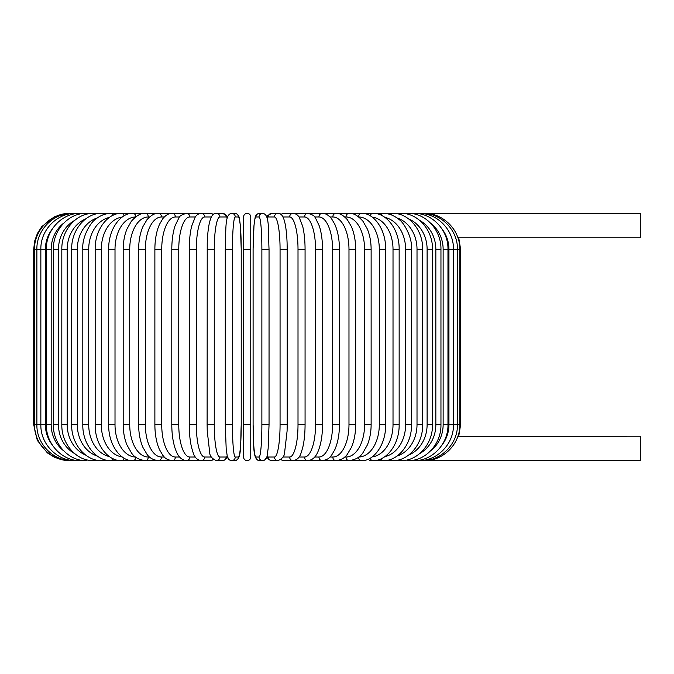 <?xml version="1.0" encoding="UTF-8"?>
<svg xmlns="http://www.w3.org/2000/svg" width="674" height="674" viewBox="0 0 674 674"><rect width="100%" height="100%" fill="white"/><g stroke="black" fill="none" stroke-linecap="round" stroke-linejoin="round"><path stroke-width="1.01" d="M243.567 249.313L243.567 216.977A3.597 3.597 0 0 1 247.156 213.38A3.597 3.597 0 0 1 250.753 216.977A3.597 3.597 0 0 0 247.156 213.38A3.597 3.597 0 0 0 243.567 216.977A3.597 3.597 0 0 1 247.156 213.38A3.597 3.597 0 0 1 250.753 216.977L250.753 457.023A3.597 3.597 0 0 1 247.156 460.62A3.597 3.597 0 0 1 243.567 457.023L243.567 249.313L250.753 249.313M423.954 213.439L640.3 213.38L640.3 237.812L458.733 237.812L460.62 249.313L448.943 249.313A32.344 31.24 -90 0 0 442.018 229M457.873 237.619L458.733 237.812M423.954 460.561L640.3 460.62L640.3 436.188L457.873 436.381M250.753 457.023A3.597 3.597 0 0 1 247.156 460.62A3.597 3.597 0 0 1 243.567 457.023A3.597 3.597 0 0 0 247.156 460.62A3.597 3.597 0 0 0 250.753 457.023A3.597 3.597 0 0 1 247.156 460.62A3.597 3.597 0 0 1 243.567 457.023A3.597 3.597 0 0 0 247.156 460.62A3.597 3.597 0 0 0 250.753 457.023L250.753 424.687L243.567 424.687M52.302 229A32.344 31.24 90 0 0 45.377 249.313L45.377 424.687L33.7 424.687L37.306 440.366L47.391 452.903L54.333 457.199L61.797 459.752L69.633 460.612M33.7 424.687L33.7 249.313L45.377 249.313M33.7 249.313L34.627 241.199L37.365 233.507L41.771 226.624L54.206 216.859L69.633 213.388M458.733 436.188L460.62 424.687L448.943 424.687L448.943 249.313M421.806 460.468A3.597 0.623 90 0 0 421.983 460.62C440.88 461.126 457.916 443.939 457.435 424.687L457.435 249.313C457.916 230.061 440.88 212.874 421.983 213.38L295.583 213.38A3.597 3.378 -90 0 0 294.538 213.557M421.806 213.532A3.597 0.623 -90 0 1 421.983 213.38L424.005 213.38C442.489 212.757 460.182 229.455 459.82 249.313L459.82 424.687C460.207 444.427 442.607 461.218 424.005 460.62M442.018 445A32.344 31.24 -90 0 0 448.943 424.687M418.268 460.334A3.597 0.927 90 0 0 418.638 460.62C437.131 461.134 453.931 444.006 453.467 424.687L453.467 249.313C453.931 229.994 437.131 212.866 418.638 213.38A3.597 0.927 -90 0 0 418.268 213.666M447.966 424.687L443.138 424.687L443.138 249.313L447.966 249.313L447.966 424.687C448.404 444.107 431.924 461.151 413.979 460.62A3.597 1.23 90 0 1 413.373 460.148M430.61 450.855A32.344 30.389 -90 0 0 443.138 424.687M443.138 249.313A32.344 30.389 -90 0 0 430.61 223.145M413.373 213.852A3.597 1.23 -90 0 1 413.979 213.38C431.924 212.849 448.404 229.893 447.966 249.313M440.956 424.687L435.842 424.687L435.842 249.313L440.956 249.313L440.956 424.687C441.377 444.233 425.294 461.176 408.048 460.62L418.638 460.62M419.7 453.577A32.344 29.311 -90 0 0 435.842 424.687M407.147 459.912A3.597 1.517 90 0 0 408.048 460.62L413.979 460.62M435.842 249.313A32.344 29.311 -90 0 0 419.7 220.423M407.147 214.088A3.597 1.517 -90 0 1 408.048 213.38C425.294 212.824 441.377 229.767 440.956 249.313M432.506 424.687L427.114 424.687L427.114 249.313L432.506 249.313L432.506 424.687C432.902 444.393 417.299 461.218 400.904 460.62A3.597 1.795 90 0 1 399.657 459.617M408.621 455.102A32.344 28.013 -90 0 0 427.114 424.687M427.114 249.313A32.344 28.013 -90 0 0 408.621 218.898M399.657 214.383A3.597 1.795 -90 0 1 400.904 213.38C417.299 212.782 432.902 229.607 432.506 249.313M422.665 424.687L417.012 424.687L417.012 249.313L422.665 249.313L422.665 424.687C423.045 444.587 407.989 461.277 392.58 460.62L400.904 460.62M397.079 456.02A32.344 26.497 -90 0 0 417.012 424.687M390.954 459.247A3.597 2.064 90 0 0 392.58 460.62L383.152 460.62A3.597 2.308 90 0 1 381.13 458.767M417.012 249.313A32.344 26.497 -90 0 0 397.079 217.98M390.954 214.753A3.597 2.064 -90 0 1 392.58 213.38C407.989 212.723 423.045 229.413 422.665 249.313M411.519 424.687L405.613 424.687L405.613 249.313L411.519 249.313L411.519 424.687C411.881 444.823 397.449 461.353 383.152 460.62L369.782 460.62M384.938 456.576A32.344 24.778 -90 0 0 405.613 424.687M405.613 249.313A32.344 24.778 -90 0 0 384.938 217.424M381.13 215.233A3.597 2.308 -90 0 1 383.152 213.38C388.94 213.388 394.315 215.503 399.286 219.724C403.119 221.856 412.547 236.65 411.519 249.313M399.151 424.687L393.018 424.687L393.018 249.313L399.151 249.313L399.151 424.687C399.497 445.101 385.764 461.446 372.688 460.62A3.597 2.544 90 0 1 370.27 458.135M372.174 456.896A32.344 22.865 -90 0 0 393.018 424.687M393.018 249.313A32.344 22.865 -90 0 0 372.174 217.104M370.27 215.865A3.597 2.544 -90 0 1 372.688 213.38C385.764 212.554 399.497 228.899 399.151 249.313M385.654 424.687L379.31 424.687L379.31 249.313L385.654 249.313L385.654 424.687C385.991 445.438 373.025 461.58 361.272 460.62A3.597 2.755 90 0 1 358.526 457.233M358.787 457.023A32.344 20.793 -90 0 0 379.31 424.687M379.31 249.313A32.344 20.793 -90 0 0 358.787 216.977M358.526 216.767A3.597 2.755 -90 0 1 361.272 213.38C373.025 212.42 385.991 228.562 385.654 249.313M371.13 424.687L364.592 424.687L364.592 249.313L371.13 249.313L371.13 424.687C371.088 432.144 369.832 438.917 367.347 444.983L362.907 452.827C360.042 457.242 355.4 459.837 348.98 460.62L361.272 460.62M344.759 457.023L346.04 457.023A32.344 18.552 -90 0 0 364.592 424.687M346.04 457.023A3.597 2.94 90 0 0 348.98 460.62L335.922 460.62A3.597 3.109 90 0 1 332.813 457.023A32.344 16.168 -90 0 0 348.98 424.687L348.98 249.313L355.687 249.313L355.687 424.687L348.98 424.687M364.592 249.313A32.344 18.552 -90 0 0 346.04 216.977L344.759 216.977M346.04 216.977A3.597 2.94 -90 0 1 348.98 213.38C353.151 212.849 357.827 215.486 363 221.299L367.33 228.983C369.824 235.058 371.088 241.84 371.13 249.313M330.033 457.023L332.813 457.023M348.98 249.313A32.344 16.168 -90 0 0 332.813 216.977L330.033 216.977M332.813 216.977A3.597 3.109 -90 0 1 335.922 213.38C339.384 213.018 343.176 215.107 347.312 219.657L351.365 226.54C354.187 233.094 355.628 240.685 355.687 249.313M339.443 424.687L332.594 424.687L332.594 249.313L339.443 249.313L339.443 424.687C339.418 432.405 338.407 439.364 336.427 445.539L334.944 449.457L331.448 455.43C329.83 457.023 329.055 459.558 322.189 460.62A3.597 3.26 90 0 1 318.928 457.023A32.344 13.665 -90 0 0 332.594 424.687M314.733 457.023L318.928 457.023M332.594 249.313A32.344 13.665 -90 0 0 318.928 216.977L314.733 216.977M318.928 216.977A3.597 3.26 -90 0 1 322.189 213.38C325.205 213.186 328.297 214.913 331.448 218.57L334.868 224.383L336.377 228.301C338.39 234.51 339.418 241.519 339.443 249.313M322.534 424.687L315.558 424.687L315.558 249.313L322.534 249.313L322.534 424.687C322.492 433.635 321.422 441.419 319.324 448.041L318.128 451.26C316.957 454.074 314.37 459.938 307.875 460.62A3.597 3.378 90 0 1 304.496 457.023A32.344 11.062 -90 0 0 315.558 424.687M298.995 457.023L304.496 457.023M315.558 249.313A32.344 11.062 -90 0 0 304.496 216.977L298.995 216.977M294.538 460.443A3.597 3.378 90 0 0 295.583 460.62L307.875 460.62M304.496 216.977A3.597 3.378 -90 0 1 307.875 213.38C312.323 214.543 314.817 216.009 315.373 217.778L319.358 226.068C321.431 232.682 322.492 240.424 322.534 249.313M305.069 424.687L298.009 424.687L298.009 249.313L305.069 249.313L305.069 424.687C305.044 433.525 304.244 441.226 302.668 447.797L301.135 452.802C299.753 457.435 297.074 460.047 293.106 460.62A3.597 3.471 90 0 1 289.635 457.023A32.344 8.374 -90 0 0 298.009 424.687M282.954 457.023L289.635 457.023M298.009 249.313A32.344 8.374 -90 0 0 289.635 216.977L282.954 216.977M281.184 459.382A3.597 3.471 90 0 0 283.805 460.62L293.106 460.62M281.184 214.618A3.597 3.471 -90 0 1 283.805 213.38L280.704 214.256M289.635 216.977A3.597 3.471 -90 0 1 293.106 213.38L295.583 213.38M287.141 424.687L280.064 424.687L280.064 249.313L287.2 249.313L287.2 424.687L287.09 431.023L284.639 452.262C284.647 455.885 282.431 458.674 277.983 460.62A3.597 3.539 90 0 1 274.444 457.023A32.344 5.619 -90 0 0 280.064 424.687M267.005 456.273A32.344 5.619 -90 0 0 268.21 457.023L274.444 457.023M280.064 249.313A32.344 5.619 -90 0 0 274.444 216.977L268.21 216.977A32.344 5.619 -90 0 0 267.005 217.727M268.21 457.023A3.597 3.539 90 0 0 271.748 460.62L269.027 459.744L266.786 457.023L264.983 459.828L262.633 460.62A3.597 3.581 90 0 1 259.052 457.023A32.344 2.822 -90 0 0 261.874 424.687L261.874 249.313L269.044 249.313L269.044 424.687L261.874 424.687M268.21 216.977A3.597 3.539 -90 0 1 271.748 213.38L267.772 215.436L266.786 216.977M274.444 216.977A3.597 3.539 -90 0 1 277.983 213.38L271.748 213.38M261.874 249.313A32.344 2.822 -90 0 0 259.052 216.977L255.918 216.977A32.344 2.822 -90 0 0 253.104 249.313L253.104 424.687A32.344 2.822 -90 0 0 255.918 457.023L259.052 457.023M255.918 457.023A3.597 3.581 90 0 0 259.498 460.62L262.633 460.62C265.168 460.409 266.668 458.767 267.14 455.7L268.142 448.53L269.044 424.687L269.044 249.313C268.084 229.969 269.92 214.046 262.633 213.38L259.498 213.38A3.597 3.581 -90 0 0 255.918 216.977M253.087 249.313L253.988 225.47L254.991 218.3C255.463 215.233 256.971 213.591 259.498 213.38C256.971 213.591 255.463 215.233 254.991 218.3L253.988 225.47L253.087 249.313L253.104 424.687C254.047 444.031 252.219 459.954 259.498 460.62M259.052 216.977A3.597 3.581 -90 0 1 262.633 213.38M232.446 424.687L225.276 424.687L225.276 249.313L232.446 249.313L232.446 424.687A32.344 2.822 90 0 0 235.268 457.023L238.402 457.023A32.344 2.822 90 0 0 241.216 424.687L241.216 249.313A32.344 2.822 90 0 0 238.402 216.977L235.268 216.977A32.344 2.822 90 0 0 232.446 249.313M227.315 217.727A32.344 5.619 90 0 0 226.11 216.977L219.876 216.977A32.344 5.619 90 0 0 214.256 249.313L214.256 424.687L207.12 424.687L207.23 431.023L209.681 452.262C209.673 455.885 211.889 458.674 216.337 460.62A3.597 3.539 -90 0 0 219.876 457.023L226.11 457.023A3.597 3.539 -90 0 1 222.572 460.62L225.293 459.744L227.534 457.023L229.337 459.828L231.688 460.62A3.597 3.581 -90 0 0 235.268 457.023M235.268 216.977A3.597 3.581 90 0 0 231.688 213.38C224.4 214.046 226.237 229.969 225.276 249.313L225.276 424.687L226.178 448.53L227.18 455.7C227.652 458.767 229.152 460.409 231.688 460.62L234.822 460.62A3.597 3.581 -90 0 0 238.402 457.023M234.822 460.62C242.101 459.954 240.273 444.031 241.233 424.687L241.233 249.313L240.332 225.47L239.329 218.3C238.857 215.233 237.349 213.591 234.822 213.38A3.597 3.581 90 0 1 238.402 216.977M214.256 424.687A32.344 5.619 90 0 0 219.876 457.023M226.11 457.023A32.344 5.619 90 0 0 227.315 456.273M207.179 249.313L214.256 249.313M227.534 216.977L226.548 215.436L222.572 213.38A3.597 3.539 90 0 1 226.11 216.977M222.572 213.38L216.337 213.38A3.597 3.539 90 0 1 219.876 216.977M211.366 216.977L204.685 216.977A32.344 8.374 90 0 0 196.311 249.313L196.311 424.687L189.251 424.687C189.276 433.525 190.076 441.226 191.652 447.797L193.185 452.802C194.567 457.435 197.246 460.047 201.214 460.62A3.597 3.471 -90 0 0 204.685 457.023L211.366 457.023M196.311 424.687A32.344 8.374 90 0 0 204.685 457.023M189.251 424.687L189.251 249.313L196.311 249.313M201.214 460.62L210.515 460.62A3.597 3.471 -90 0 0 213.136 459.382M213.616 214.256L210.515 213.38A3.597 3.471 90 0 1 213.136 214.618M210.515 213.38L201.214 213.38A3.597 3.471 90 0 1 204.685 216.977M195.325 216.977L189.824 216.977A32.344 11.062 90 0 0 178.762 249.313L178.762 424.687L171.786 424.687C171.828 433.635 172.898 441.419 174.996 448.041L176.192 451.26C177.363 454.074 179.95 459.938 186.445 460.62A3.597 3.378 -90 0 0 189.824 457.023L195.325 457.023M178.762 424.687A32.344 11.062 90 0 0 189.824 457.023M171.786 424.687L171.786 249.313L178.762 249.313M186.445 460.62L198.737 460.62A3.597 3.378 -90 0 0 199.782 460.443M200.052 213.498L198.737 213.38A3.597 3.378 90 0 1 199.782 213.557M69.633 213.38L186.445 213.38A3.597 3.378 90 0 1 189.824 216.977M179.587 216.977L175.392 216.977A32.344 13.665 90 0 0 161.726 249.313L161.726 424.687L154.877 424.687C154.902 432.405 155.913 439.364 157.893 445.539L159.376 449.457L162.872 455.43C164.49 457.023 165.265 459.558 172.131 460.62A3.597 3.26 -90 0 0 175.392 457.023L179.587 457.023M161.726 424.687A32.344 13.665 90 0 0 175.392 457.023M154.877 424.687L154.877 249.313L161.726 249.313M154.877 249.313C154.902 241.519 155.93 234.51 157.943 228.301L159.452 224.383L162.872 218.57C166.023 214.913 169.115 213.186 172.131 213.38A3.597 3.26 90 0 1 175.392 216.977M164.287 216.977L161.507 216.977A32.344 16.168 90 0 0 145.34 249.313L145.34 424.687L138.633 424.687C138.692 433.306 140.125 440.889 142.939 447.435L147.101 454.453C149.636 458.034 153.402 460.089 158.398 460.62A3.597 3.109 -90 0 0 161.507 457.023L164.287 457.023M145.34 424.687A32.344 16.168 90 0 0 161.507 457.023M138.633 424.687L138.633 249.313L145.34 249.313M138.633 249.313C138.692 240.685 140.133 233.094 142.955 226.54L147.008 219.657C151.145 215.107 154.936 213.018 158.398 213.38A3.597 3.109 90 0 1 161.507 216.977M149.561 216.977L148.28 216.977A32.344 18.552 90 0 0 129.728 249.313L129.728 424.687L123.19 424.687C123.232 432.144 124.488 438.917 126.973 444.983L131.413 452.827C134.278 457.242 138.92 459.837 145.34 460.62A3.597 2.94 -90 0 0 148.28 457.023L149.561 457.023M129.728 424.687A32.344 18.552 90 0 0 148.28 457.023M123.19 424.687L123.19 249.313L129.728 249.313M123.19 249.313C123.232 241.84 124.496 235.058 126.99 228.983L131.32 221.299C136.493 215.486 141.169 212.849 145.34 213.38A3.597 2.94 90 0 1 148.28 216.977M135.533 216.977A32.344 20.793 90 0 0 115.01 249.313L115.01 424.687L108.666 424.687C108.329 445.438 121.295 461.58 133.048 460.62A3.597 2.755 -90 0 0 135.794 457.233M115.01 424.687A32.344 20.793 90 0 0 135.533 457.023M108.666 424.687L108.666 249.313L115.01 249.313M108.666 249.313C108.329 228.562 121.295 212.42 133.048 213.38A3.597 2.755 90 0 1 135.794 216.767M122.146 217.104A32.344 22.865 90 0 0 101.302 249.313L101.302 424.687L95.169 424.687C94.823 445.101 108.556 461.446 121.632 460.62A3.597 2.544 -90 0 0 124.05 458.135M101.302 424.687A32.344 22.865 90 0 0 122.146 456.896M95.169 424.687L95.169 249.313L101.302 249.313M95.169 249.313C94.823 228.899 108.556 212.554 121.632 213.38A3.597 2.544 90 0 1 124.05 215.865M109.382 217.424A32.344 24.778 90 0 0 88.707 249.313L88.707 424.687L82.801 424.687C82.439 444.823 96.871 461.353 111.168 460.62A3.597 2.308 -90 0 0 113.19 458.767M88.707 424.687A32.344 24.778 90 0 0 109.382 456.576M82.801 424.687L82.801 249.313L88.707 249.313M82.801 249.313C81.773 236.65 91.201 221.856 95.034 219.724C100.005 215.503 105.38 213.388 111.168 213.38A3.597 2.308 90 0 1 113.19 215.233M97.241 217.98A32.344 26.497 90 0 0 77.308 249.313L77.308 424.687L71.655 424.687C71.275 444.587 86.331 461.277 101.74 460.62A3.597 2.064 -90 0 0 103.366 459.247M77.308 424.687A32.344 26.497 90 0 0 97.241 456.02M71.655 424.687L71.655 249.313L77.308 249.313M71.655 249.313C71.275 229.413 86.331 212.723 101.74 213.38A3.597 2.064 90 0 1 103.366 214.753M85.699 218.898A32.344 28.013 90 0 0 67.206 249.313L67.206 424.687L61.814 424.687C61.418 444.393 77.021 461.218 93.416 460.62A3.597 1.795 -90 0 0 94.663 459.617M67.206 424.687A32.344 28.013 90 0 0 85.699 455.102M61.814 424.687L61.814 249.313L67.206 249.313M61.814 249.313C61.418 229.607 77.021 212.782 93.416 213.38A3.597 1.795 90 0 1 94.663 214.383M74.62 220.423A32.344 29.311 90 0 0 58.478 249.313L58.478 424.687L53.364 424.687C52.943 444.233 69.026 461.176 86.272 460.62A3.597 1.517 -90 0 0 87.173 459.912M58.478 424.687A32.344 29.311 90 0 0 74.62 453.577M53.364 424.687L53.364 249.313L58.478 249.313M53.364 249.313C52.943 229.767 69.026 212.824 86.272 213.38A3.597 1.517 90 0 1 87.173 214.088M63.71 223.145A32.344 30.389 90 0 0 51.182 249.313L51.182 424.687L46.354 424.687C45.908 444.107 62.396 461.151 80.341 460.62A3.597 1.23 -90 0 0 80.947 460.148M51.182 424.687A32.344 30.389 90 0 0 63.71 450.855M46.354 424.687L46.354 249.313L51.182 249.313M46.354 249.313C45.908 229.893 62.396 212.849 80.341 213.38A3.597 1.23 90 0 1 80.947 213.852M76.052 213.666A3.597 0.927 90 0 0 75.682 213.38C57.189 212.866 40.389 229.994 40.853 249.313L40.853 424.687C40.389 444.006 57.189 461.134 75.682 460.62A3.597 0.927 -90 0 0 76.052 460.334M45.377 424.687A32.344 31.24 90 0 0 52.302 445M72.514 213.532A3.597 0.623 90 0 0 72.337 213.38C53.44 212.874 36.404 230.061 36.885 249.313L36.885 424.687C36.404 443.939 53.44 461.126 72.337 460.62A3.597 0.623 -90 0 0 72.514 460.468M70.366 213.439L70.315 213.38C51.831 212.757 34.138 229.455 34.5 249.313L34.5 424.687C34.113 444.427 51.713 461.218 70.315 460.62L70.366 460.561M165.947 460.62L124.538 460.62M460.62 424.687L460.62 249.313M355.687 424.687C355.628 433.306 354.195 440.889 351.381 447.435L347.22 454.453C344.684 458.034 340.918 460.089 335.922 460.62L317.951 460.62M306.999 460.62L322.189 460.62M283.805 460.62L280.704 459.744M305.069 249.313C305.044 240.508 304.244 232.825 302.685 226.27L299.155 217.213C297.756 214.88 295.743 213.599 293.106 213.38L283.805 213.38M266.786 457.023L269.027 459.744L271.748 460.62L277.983 460.62M277.983 213.38C280.569 213.077 282.608 215.217 284.091 219.817L285.068 223.574C286.138 228.764 286.821 235.243 287.09 243.019L287.2 249.313M241.233 249.313L240.332 225.47L239.329 218.3C238.857 215.233 237.349 213.591 234.822 213.38L231.688 213.38M207.12 424.687L207.23 243.019C207.499 235.243 208.182 228.764 209.252 223.574L210.229 219.817C211.712 215.217 213.751 213.077 216.337 213.38M222.572 460.62L216.337 460.62M210.515 460.62L213.607 459.744M201.214 213.38C198.577 213.599 196.564 214.88 195.165 217.213L191.635 226.27C190.068 232.825 189.276 240.508 189.251 249.313M171.786 249.313C171.828 240.424 172.889 232.682 174.962 226.068L178.947 217.778C179.503 216.009 181.997 214.543 186.445 213.38L198.737 213.38M187.321 460.62L158.398 460.62M133.048 460.62L93.416 460.62M86.272 460.62L75.682 460.62"/></g></svg>
